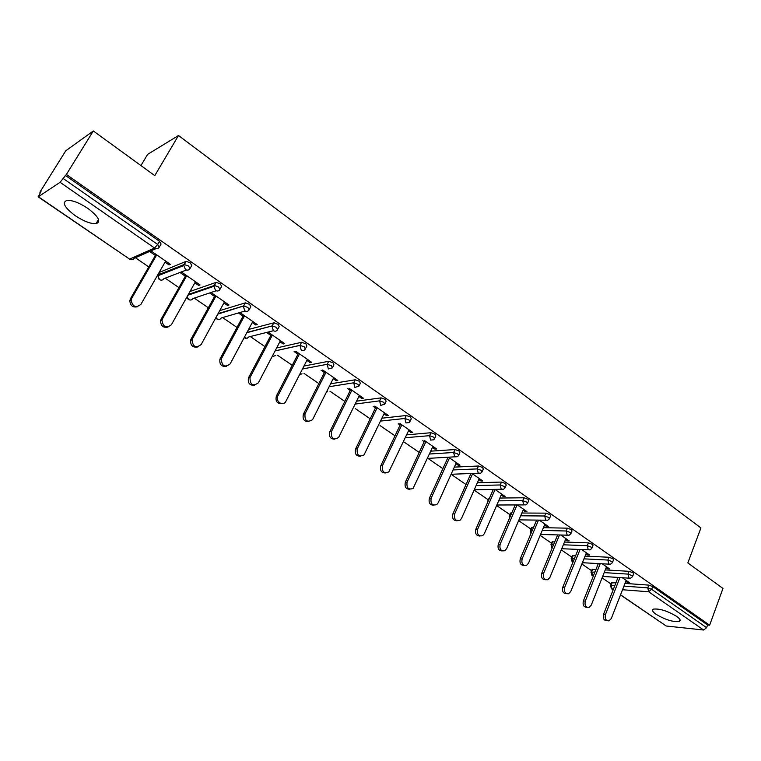 <?xml version="1.0" encoding="UTF-8"?>
<svg xmlns="http://www.w3.org/2000/svg" width="761" height="761" viewBox="0 0 761 761"><rect width="100%" height="100%" fill="white"/><g stroke="black" fill="none" stroke-linecap="round" stroke-linejoin="round"><path stroke-width="1.14" d="M75.32 215.744C83.729 221.242 90.616 223.896 95.981 223.696C101.394 221.812 98.711 216.733 87.934 208.457C79.515 202.902 72.59 200.2 67.158 200.333C61.651 202.34 64.381 207.468 75.32 215.744M656.134 614.346C665.58 619.873 673.323 622.241 679.373 621.452C680.99 620.538 680.077 618.836 676.624 616.353C667.14 610.788 659.368 608.391 653.318 609.161C651.654 610.103 652.586 611.825 656.134 614.346M140.928 165.565L147.615 154.378L178.502 135.506L700.919 527.944L687.83 562.921L722.95 588.434L709.652 625.2L707.587 624.981L652.71 586.569L651.654 589.328L706.608 627.692L707.587 624.981M39.886 192.229L40.989 191.487L38.354 196.728L60.081 182.307L66.378 174.45L93.318 130.968L65.76 150.802L39.886 192.229L40.333 192.533M135.382 257.732L148.776 266.921M159.515 274.283L160.286 274.816M165.185 278.174L178.93 287.61M188.718 294.326L189.346 294.745M194.255 298.122L208.333 307.767M222.612 317.565L236.994 327.43M250.283 336.552L264.952 346.607M277.432 355.178L292.224 365.318M304.01 373.404L318.84 383.582M329.951 391.202L344.828 401.408M355.292 408.581L370.207 418.816M380.053 425.57L394.997 435.815M404.243 442.16L419.216 452.434M427.901 458.388L442.883 468.662M478.26 473.228L451.092 474.274L466.017 484.538M474.103 490.084L488.324 499.844M496.619 505.523L509.87 514.617M518.631 520.629L530.95 529.076M540.177 535.411L551.592 543.24M561.257 549.87L571.796 557.1M581.889 564.015L591.601 570.683M602.084 577.875L610.997 583.982M706.608 627.692L703.63 630.022L666.208 625.999L620.5 594.94M93.318 130.968L154.778 175.629L178.502 135.506M66.378 174.45L709.652 625.2M622.308 577.723L629.223 582.517L627.283 582.374L627.654 581.423M625.799 581.347L627.283 582.374M65.161 175.268L159.477 241.294L161.085 244.015L159.572 246.64M611.416 582.916L615.934 582.764M625 583.411L648.819 585.114L652.71 586.569M159.705 272.257L186.15 261.337L190.298 262.868L191.772 265.475L190.336 268.024M190.012 291.463L216.143 282.36L220.31 283.882L221.66 286.383L220.3 288.857M219.701 310.631L245.365 302.849L249.56 304.352L250.788 306.75L249.494 309.166M248.562 329.456L273.846 322.816L278.069 324.31L279.182 326.612L277.946 328.961M276.633 347.939L301.613 342.288L305.865 343.772L306.873 345.979L305.694 348.262M303.972 366.051L328.742 361.266L332.985 362.75L333.936 364.852L332.785 367.144M330.607 383.801L355.216 379.787L359.43 381.271L360.343 383.278L359.211 385.57M356.576 401.18L381.061 397.86L385.247 399.344L386.112 401.256L385.009 403.549M381.898 418.198L406.288 415.496L410.455 416.98L411.273 418.807L410.189 421.109M406.621 434.854L430.926 432.724L435.064 434.208L435.853 435.948L434.778 438.26M430.764 451.159L454.992 449.561L459.102 451.035L459.853 452.7L458.807 455.021M454.336 467.121L478.498 465.998L482.588 467.482L483.311 469.061L482.284 471.392M477.366 482.74L501.48 482.065L505.542 483.549L506.236 485.061L505.228 487.392M489.057 499.007L489.475 498.151M499.882 498.036L523.939 497.78L527.982 499.254L528.657 500.7L527.658 503.04M510.602 513.827L510.555 513.019L511.753 512.962M521.894 513.019L545.913 513.142L549.918 514.617L550.574 515.987L549.585 518.336M531.701 528.334L531.606 527.516L533.518 527.487M543.421 527.687L567.392 528.163L571.378 529.637L572.006 530.95L571.045 533.299M552.048 542.127L554.807 541.718M564.472 542.051L588.415 542.869L592.372 544.334L592.981 545.589L592.029 547.939M572.253 556.006L575.62 555.673M585.085 556.12L608.981 557.252L612.919 558.707L613.499 559.906L612.567 562.274M592.029 569.599L595.996 569.352M605.252 569.903L629.109 571.33L633.028 572.786L633.59 573.927L632.667 576.296M606.117 567.716L607.687 568.8L609.618 568.914L602.217 563.787M586.018 553.789L587.692 554.95L589.594 555.035L581.689 549.547M565.499 539.568L567.259 540.795L569.142 540.852L560.705 535.002M544.524 525.042L546.388 526.336L548.253 526.374L539.264 520.134M523.092 510.203L525.061 511.563L526.916 511.573L517.337 504.923M501.195 495.021L503.268 496.467L505.095 496.438L494.907 489.38M478.802 479.516L480.99 481.028L482.797 480.981L471.972 473.475M470.184 473.542L470.755 473.941M455.906 463.649L458.208 465.247L459.986 465.161L448.505 457.199M446.736 457.304L447.744 457.998M432.486 447.43L434.911 449.104L436.662 448.99L424.514 440.562M422.774 440.705L424.21 441.694M408.524 430.821L411.073 432.6L412.804 432.438L399.963 423.544M398.26 423.715L400.124 425.009M384.001 413.832L386.683 415.696L388.376 415.506L374.831 406.108M373.156 406.326L375.477 407.934M358.897 396.443L361.722 398.403L363.387 398.174L349.09 388.262M347.444 388.51L350.25 390.45M333.194 378.636L336.162 380.7L337.789 380.424L322.712 369.979M321.113 370.265L324.414 372.557M306.864 360.4L309.984 362.559L311.572 362.246L295.687 351.24M294.127 351.572L297.951 354.226M279.896 341.718L283.168 343.982L284.719 343.63L268.062 332.072M266.531 332.462L270.84 335.439M252.252 322.559L255.686 324.947L257.199 324.547L240.105 312.695M238.621 313.123L243.044 316.186M223.915 302.935L227.52 305.437L228.985 304.98L211.463 292.833M210.026 293.308L214.564 296.457M194.854 282.797L198.64 285.423L200.057 284.928L182.079 272.457L180.69 272.99L185.351 276.214M165.042 262.145L169.018 264.904L170.388 264.352L151.943 251.558L150.602 252.148L155.377 255.458M607.687 568.8L608.068 567.849M587.692 554.95L588.082 553.979M567.259 540.795L567.658 539.825M546.388 526.336L546.798 525.356M525.061 511.563L525.48 510.574M503.268 496.467L503.696 495.478M480.99 481.028L481.437 480.029M458.208 465.247L458.664 464.248M434.911 449.104L435.378 448.096M411.073 432.6L411.558 431.582M386.683 415.696L387.178 414.678M361.722 398.403L362.226 397.375M336.162 380.7L336.685 379.663M309.984 362.559L310.517 361.523M283.168 343.982L283.72 342.935M255.686 324.947L256.257 323.891M227.52 305.437L228.1 304.371M198.64 285.423L199.239 284.357M169.018 264.904L169.636 263.829M607.059 620.672C603.901 620.605 602.722 618.503 603.521 614.374L605.452 614.574C604.643 618.712 605.832 620.814 608.99 620.881L611.311 618.493L626.17 580.396M605.452 614.574L619.958 577.561M603.521 614.374L618.027 577.437M586.988 607.316C583.754 607.23 582.545 605.1 583.373 600.933L585.285 601.104C584.467 605.375 585.713 607.487 589.014 607.459L591.268 605.109L606.498 566.755M585.285 601.104L600.22 563.673M583.373 600.933L598.308 563.578M566.488 593.666C563.178 593.57 561.941 591.411 562.788 587.197L564.681 587.349C563.853 591.754 565.166 593.884 568.619 593.751L570.798 591.43L586.408 552.828M564.681 587.349L580.072 549.48M562.788 587.197L578.179 549.404M545.561 579.72C542.155 579.616 540.89 577.428 541.765 573.166L543.63 573.29C542.802 577.846 544.191 579.996 547.796 579.73L549.889 577.466L565.899 538.598M543.63 573.29L559.506 534.973M541.765 573.166L557.623 534.916M524.167 565.471C520.686 565.356 519.383 563.14 520.277 558.821L522.122 558.926C521.285 563.644 522.759 565.803 526.536 565.394L528.514 563.197L544.933 524.063M522.122 558.926L538.503 520.124M520.277 558.821L536.638 520.096M502.317 550.907C498.731 550.793 497.399 548.548 498.312 544.172L500.139 544.239C499.302 549.138 500.862 551.306 504.809 550.736L506.674 548.605L523.52 509.214M500.139 544.239L517.042 504.933M498.312 544.172L515.207 504.933M479.982 536.02C476.291 535.906 474.921 533.623 475.863 529.19L477.661 529.228C476.833 534.327 478.488 536.486 482.626 535.715L484.338 533.689L501.623 494.032M477.661 529.228L495.078 489.494M475.863 529.19L493.318 489.409M457.152 520.79C453.347 520.676 451.929 518.365 452.9 513.865L454.669 513.875C453.86 519.183 455.62 521.342 459.948 520.353L461.508 518.441L479.249 478.517M454.669 513.875L472.552 473.875M452.9 513.865L470.954 473.513M433.799 505.218C429.879 505.114 428.424 502.774 429.413 498.189L431.154 498.17C430.374 503.715 432.238 505.856 436.766 504.6L438.146 502.84L456.362 462.65M431.154 498.17L449.513 457.894M429.413 498.189L448.105 457.218M409.922 489.275C405.879 489.19 404.367 486.812 405.375 482.151L407.097 482.103C406.345 487.896 408.343 490.017 413.071 488.467L432.952 446.412M407.097 482.103L425.951 441.561M405.375 482.151L424.676 440.676M385.494 472.962C381.318 472.895 379.749 470.488 380.785 465.742L382.469 465.656C381.775 471.725 383.896 473.818 388.823 471.925L408.999 429.803M382.469 465.656L401.837 424.838M380.785 465.742L400.609 423.991M360.495 456.258C356.177 456.229 354.54 453.784 355.606 448.942L357.261 448.819C356.633 455.183 358.888 457.228 364.005 454.954L384.495 412.814M357.261 448.819L377.152 407.725M355.606 448.942L375.972 406.907M334.916 439.154C330.436 439.164 328.742 436.69 329.827 431.734L331.444 431.573C330.911 438.241 333.289 440.239 338.588 437.556L359.401 395.416M331.444 431.573L351.896 390.203M329.827 431.734L350.754 389.423M308.728 421.623C304.086 421.689 302.307 419.187 303.42 414.117L304.999 413.917C304.581 420.909 307.092 422.84 312.552 419.701L333.718 377.599M304.999 413.917L326.022 372.262M303.42 414.117L324.937 371.511M281.922 403.663C277.09 403.796 275.235 401.266 276.367 396.062L277.908 395.815C274.854 401.228 283.025 406.916 285.87 401.389L307.396 359.354M277.908 395.815L299.52 353.894M276.367 396.062L298.493 353.18M254.459 385.247C249.618 385.561 247.629 383.097 248.486 377.875L249.989 377.58C250.084 384.942 252.89 386.674 258.398 382.793L280.448 340.662M273.637 323.111L274.692 322.835M250.141 377.275L272.371 335.059M248.638 377.561L271.392 334.383M226.331 366.364C221.527 366.869 219.377 364.519 219.891 359.306L220.205 358.593L221.66 358.26L221.346 358.973C221.832 366.174 224.761 367.82 230.136 363.91L252.814 321.503M221.66 358.26L244.538 315.767M220.205 358.593L243.615 315.13M197.508 346.987C192.733 347.701 190.431 345.465 190.592 340.272L191.059 339.14L192.466 338.759L192.01 339.891C192.866 346.921 195.91 348.471 201.151 344.552L224.495 301.87M192.466 338.759L216.01 295.981M191.059 339.14L215.154 295.392M167.962 327.097C163.215 328.029 160.752 325.908 160.581 320.733L161.151 319.182L162.512 318.745L161.941 320.305C163.149 327.154 166.307 328.619 171.425 324.7L195.453 281.732M180.709 266.759L180.233 266.436M162.512 318.745L186.749 275.691M161.151 319.182L185.95 275.14M137.674 306.664C132.947 307.825 130.321 305.827 129.808 300.671L130.464 298.702L131.767 298.217L131.111 300.195C132.652 306.854 135.915 308.234 140.918 304.324L165.66 261.071M131.767 298.217L156.728 254.878M130.464 298.702L156.005 254.374M703.63 630.022L648.648 591.763L622.527 589.746M613.471 589.043L611.987 588.928L613.195 589.746M620.557 594.788L666.208 625.999M623.944 586.103L647.763 587.873L651.654 589.328L648.648 591.763L647.763 587.873L648.819 585.114M612.167 582.498L611.121 585.161L611.987 588.928L611.368 588.7L610.512 585.209L614.888 585.437M38.354 196.728L129.608 259.12L154.559 248.038L60.081 182.307M63.163 178.493L157.66 244.452L159.477 241.294M154.559 248.038L157.66 244.452L159.268 247.173C158.05 248.837 156.481 249.123 154.559 248.038M38.107 196.804L129.608 259.12C131.472 260.148 132.994 259.862 134.174 258.264L155.948 248.638M610.36 585.561L611.559 582.555M592.762 569.161L591.687 571.834L592.562 575.649L593.361 575.944M604.177 572.614L628.025 574.108L628.928 578.046L630.498 578.255L632.505 576.705L631.944 575.573L628.025 574.108L629.109 571.33M590.955 572.262L594.921 572.044M572.947 555.54L571.853 558.241L574.526 558.374M583.972 558.85L607.868 560.048L608.981 557.252M552.724 541.642L551.601 544.362L553.675 544.438M563.34 544.8L587.273 545.685L588.415 542.869M532.072 527.459L530.921 530.189L532.358 530.217M542.26 530.446L566.222 530.997L567.392 528.163M510.983 512.962L509.794 515.711L510.564 515.72M520.705 515.796L544.705 515.996L545.913 513.142M489.428 498.151L488.267 500.919M498.664 500.843L522.712 500.652L523.939 497.78M476.12 485.556L500.215 484.966L501.48 482.065M453.052 469.956L477.204 468.909L478.498 465.998M429.442 454.013L453.651 452.491L454.992 449.561M405.271 437.718L429.556 435.682L430.926 432.724M380.51 421.08L404.881 418.474L406.288 415.496M355.149 404.081L379.615 400.847L381.061 397.86M329.142 386.721L353.732 382.793L355.216 379.787M302.469 368.99L327.211 364.3L328.742 361.266M275.092 350.888L300.024 345.342L301.603 342.288L299.996 345.399L304.295 346.826L305.304 349.023C304.257 350.65 302.888 350.992 301.194 350.05L299.996 345.399L275.063 350.945M273.418 330.721L248.904 336.895L247.087 338.331L244.291 337.446M246.973 332.424L272.162 325.908L273.779 322.835M245.118 311.011L221.27 317.955C220.195 319.534 218.788 319.858 217.056 318.907L215.896 317.584M218.074 313.608L243.577 305.97L245.242 302.878M216.124 290.778L192.961 298.55C191.848 300.138 190.402 300.443 188.633 299.473L187.035 296.771M188.328 294.459L214.25 285.518L215.972 282.407M186.407 269.993L163.938 278.659C162.787 280.257 161.313 280.552 159.496 279.544L157.907 275.758L158.269 274.778L184.162 264.524L185.931 261.394M159.991 271.763L158.012 275.368M571.14 558.688L571.853 558.241L572.957 562.217M608.781 564.034L610.465 564.234L612.396 562.702L611.806 561.513L607.868 560.048L608.781 564.034M588.205 549.718L590.013 549.889L591.839 548.405L591.24 547.149L587.273 545.685L588.205 549.718M552.201 548.006L551.601 544.362L551.097 544.419L551.915 548.053M550.916 544.819L552.22 541.708M567.173 535.088L569.114 535.23L570.845 533.784L570.217 532.472L566.222 530.997L567.173 535.088M531.073 533.271L530.455 530.246L530.912 533.651M530.265 530.664L531.606 527.516M545.675 520.134L547.768 520.239L549.375 518.84L548.719 517.47L544.705 515.996L545.675 520.134M509.604 517.937L509.366 515.768L509.328 518.583M509.166 516.205L510.555 513.019M523.692 504.838L525.946 504.895L527.43 503.573L526.755 502.127L522.712 500.652L523.692 504.838M488.039 501.432L487.44 502.793M487.611 501.432L489.047 498.208M501.214 489.199L503.639 489.199L504.981 487.953L504.277 486.441L500.215 484.966L501.214 489.199M478.222 473.199L480.828 473.133L482.017 471.972L481.294 470.393L477.204 468.909L478.222 473.199M454.688 456.838L457.494 456.676L458.531 455.63L457.77 453.975L453.651 452.491L454.688 456.838L427.406 458.417M430.612 440.086L433.618 439.82L434.483 438.897L433.694 437.166L429.556 435.682L430.612 440.086M405.955 422.935L409.18 422.555L409.875 421.775L409.047 419.958L404.881 418.474L405.955 422.935M380.709 405.366L384.676 404.243L383.801 402.331L379.615 400.847L380.709 405.366M326.25 392.486L327.601 391.563M354.854 387.378L358.859 386.284L357.946 384.286L353.732 382.793L354.854 387.378M299.434 374.907L302.003 373.775M328.352 368.942L332.405 367.877L331.454 365.784L327.211 364.3L328.352 368.942M272.134 356.538L275.786 355.53L272.077 356.643M273.846 322.816L272.019 326.193L273.351 330.674C275.082 331.644 276.49 331.311 277.575 329.684L276.452 327.392L272.219 325.889L246.821 332.709M245.365 302.849L243.349 306.493L244.795 310.811C246.574 311.81 248.019 311.487 249.132 309.841L247.896 307.454L243.691 305.941L217.789 314.131M216.143 282.36L213.946 286.288L215.496 290.426C217.323 291.453 218.807 291.14 219.948 289.494L218.597 287.002L214.421 285.47L213.946 286.288L187.891 295.249M186.15 261.337L183.781 265.551L185.427 269.508C187.301 270.564 188.833 270.269 190.003 268.604L188.528 266.008L184.162 264.524L183.781 265.551L157.907 275.758L159.125 279.534M98.54 219.444L95.981 223.696M680.02 619.711L679.373 621.452M613.128 589.899L611.454 588.757M592.068 575.506L593.009 575.868M602.664 576.419L629.128 578.17M592.182 569.218L591.116 571.892L591.953 575.43M572.253 561.951L572.938 562.265M582.412 562.712L608.971 564.148M572.415 555.606L571.311 558.298L572.139 561.884M561.723 548.729L588.367 549.822M540.576 534.45L567.326 535.183M518.954 519.877L545.799 520.21M496.847 505L523.796 504.904M474.236 489.799L501.29 489.247M244.424 337.855L245.822 338.331M216.704 318.897L218.16 319.392M215.734 317.889L216.647 318.859M188.3 299.482L189.822 299.986M186.883 297.056L188.243 299.444M159.173 279.572L160.78 280.086M129.303 259.149L130.997 259.691M248.486 377.875L249.989 377.58M219.891 359.306L221.346 358.973M190.592 340.272L192.01 339.891M160.581 320.733L161.941 320.305M129.808 300.671L131.111 300.195"/></g></svg>
